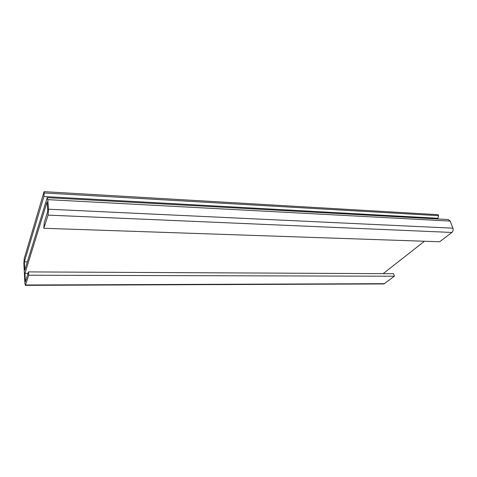 <?xml version="1.0" encoding="UTF-8"?>
<svg xmlns="http://www.w3.org/2000/svg" width="477" height="477" viewBox="0 0 477 477"><rect width="100%" height="100%" fill="white"/><g stroke="black" fill="none" stroke-linecap="round" stroke-linejoin="round"><path stroke-width="0.72" d="M394.366 276.225L28.698 275.217L28.519 271.908L393.549 273.709L394.366 276.225L383.896 283.94L25.341 285.347L24.887 283.308L23.874 263.447L24.196 258.707L44.081 191.653L438.184 214.692L438.554 215.676L44.17 192.958L44.081 191.653M44.17 192.958L43.908 196.53L437.964 218.281L438.554 215.676M43.908 196.53L24.357 261.843L24.78 270.137L47.223 197.651L47.807 199.642L48.499 209.212L48.052 215.109L43.812 228.28L439.669 241.761L451.91 232.454L48.052 215.109M27.32 261.873L24.357 261.843M437.964 218.281L437.159 218.937M47.306 197.657L448.273 219.539L450.193 221.078L452.9 228.179C453.406 229.926 453.078 231.351 451.91 232.454M28.065 273.339L24.947 273.327L47.104 201.896L47.789 211.436L44.23 222.598L43.812 228.28M383.132 273.661L424.47 241.243M28.519 271.908L25.382 281.764L24.947 273.327M28.698 275.217L25.341 285.347M450.193 221.078L47.807 199.642M452.9 228.179L48.499 209.212M384.563 283.678L25.549 285.007"/></g></svg>
